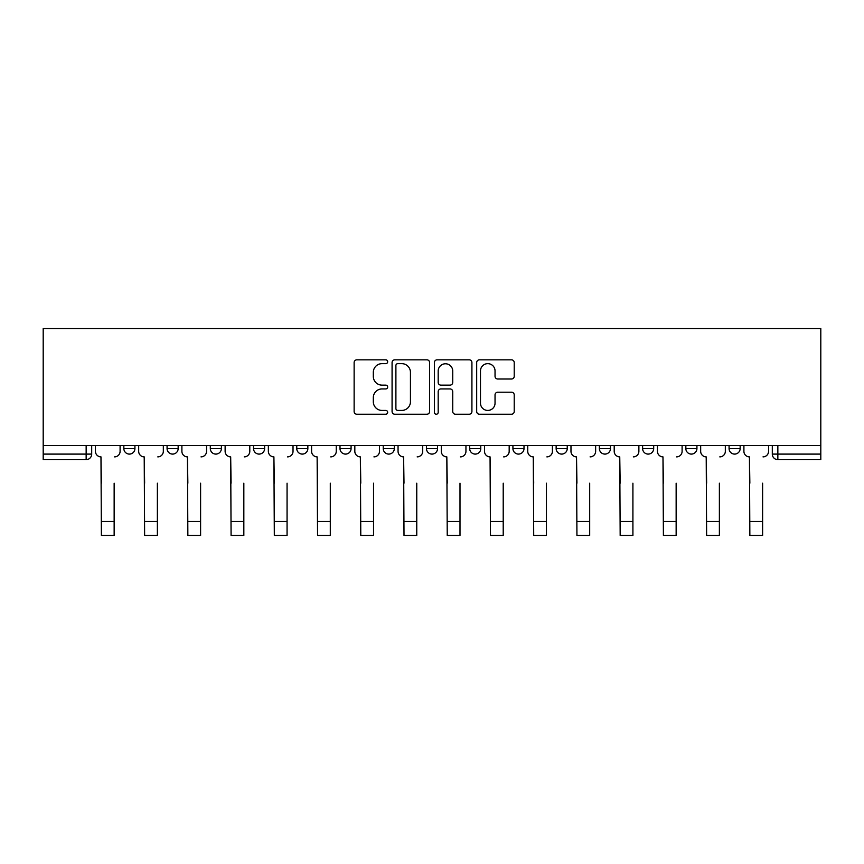 <?xml version="1.0" encoding="UTF-8"?>
<svg xmlns="http://www.w3.org/2000/svg" width="864" height="864" viewBox="0 0 864 864"><rect width="100%" height="100%" fill="white"/><g stroke="black" fill="none" stroke-linecap="round" stroke-linejoin="round"><path stroke-width="1.3" d="M387.666 361.735A1.901 1.901 0 0 0 385.754 359.834L356.854 359.834A2.722 2.722 0 0 0 354.132 362.556L354.132 411.523A2.722 2.722 0 0 0 356.854 414.234L385.754 414.234A1.901 1.901 0 0 0 387.666 412.333A1.901 1.901 0 0 0 385.754 410.432L382.018 410.432A8.705 8.705 0 0 1 373.313 401.728L373.313 397.645A8.705 8.705 0 0 1 382.018 388.94L385.754 388.94A1.901 1.901 0 0 0 387.666 387.04A1.901 1.901 0 0 0 385.754 385.128L382.018 385.128A8.705 8.705 0 0 1 373.313 376.434L373.313 372.352A8.705 8.705 0 0 1 382.018 363.647L385.754 363.647A1.901 1.901 0 0 0 387.666 361.735M599.378 445.511L599.378 448.556L610.47 448.556A5.54 5.54 0 0 1 604.919 454.097A5.54 5.54 0 0 1 599.378 448.556L599.378 445.511M469.692 445.511L469.692 448.556L480.773 448.556A5.54 5.54 0 0 1 475.232 454.097A5.54 5.54 0 0 1 469.692 448.556L469.692 445.511M383.227 445.511L383.227 448.556L394.308 448.556A5.54 5.54 0 0 1 388.768 454.097A5.54 5.54 0 0 1 383.227 448.556L383.227 445.511M339.995 445.511L339.995 448.556L351.076 448.556A5.54 5.54 0 0 1 345.535 454.097A5.54 5.54 0 0 1 339.995 448.556L339.995 445.511M253.53 448.556L253.53 445.511L253.53 448.556A5.54 5.54 0 0 0 259.081 454.097A5.54 5.54 0 0 1 253.53 448.556L264.622 448.556A5.54 5.54 0 0 1 259.081 454.097M167.076 448.556L167.076 445.511L167.076 448.556A5.54 5.54 0 0 0 172.616 454.097A5.54 5.54 0 0 1 167.076 448.556L178.157 448.556A5.54 5.54 0 0 1 172.616 454.097A5.54 5.54 0 0 0 178.157 448.556L178.157 445.511L178.157 448.556M511.499 379.015A2.722 2.722 0 0 0 514.22 376.294L514.22 362.556A2.722 2.722 0 0 0 511.499 359.834L479.401 359.834A2.722 2.722 0 0 0 476.68 362.556L476.68 411.523A2.722 2.722 0 0 0 479.401 414.234L511.499 414.234A2.722 2.722 0 0 0 514.22 411.523L514.22 394.924A2.722 2.722 0 0 0 511.499 392.202L497.761 392.202A2.722 2.722 0 0 0 495.04 394.924L495.04 403.153A7.279 7.279 0 0 1 487.76 410.432A7.279 7.279 0 0 1 480.481 403.153L480.481 370.915A7.279 7.279 0 0 1 487.76 363.647A7.279 7.279 0 0 1 495.04 370.915L495.04 376.294A2.722 2.722 0 0 0 497.761 379.015L511.499 379.015M820.8 445.511L43.2 445.511L43.2 328.568L820.8 328.568L820.8 459.648L777.848 459.648A5.54 5.54 0 0 1 772.308 454.097L820.8 454.097M429.624 362.556A2.722 2.722 0 0 0 426.902 359.834L394.805 359.834A2.722 2.722 0 0 0 392.083 362.556L392.083 411.523A2.722 2.722 0 0 0 394.805 414.234L426.902 414.234A2.722 2.722 0 0 0 429.624 411.523L429.624 362.556M437.098 359.834L469.195 359.834A2.722 2.722 0 0 1 471.917 362.556L471.917 411.523A2.722 2.722 0 0 1 469.195 414.234L455.458 414.234A2.722 2.722 0 0 1 452.736 411.523L452.736 391.662A2.722 2.722 0 0 0 450.025 388.94L440.91 388.94A2.722 2.722 0 0 0 438.188 391.662L438.188 412.333A1.901 1.901 0 0 1 436.288 414.234A1.901 1.901 0 0 1 434.376 412.333L434.376 362.556A2.722 2.722 0 0 1 437.098 359.834M772.308 445.511L772.308 454.097M91.692 445.511L91.692 454.097L91.692 445.511M86.152 445.511L86.152 459.648L43.2 459.648L43.2 454.097L91.692 454.097A5.54 5.54 0 0 1 86.152 459.648A5.54 5.54 0 0 0 91.692 454.097M43.2 445.511L43.2 454.097M740.156 445.511L740.156 448.556A5.54 5.54 0 0 1 734.616 454.097A5.54 5.54 0 0 1 729.076 448.556L740.156 448.556A5.54 5.54 0 0 1 734.616 454.097M729.076 445.511L729.076 448.556M696.924 445.511L696.924 448.556A5.54 5.54 0 0 1 691.384 454.097A5.54 5.54 0 0 1 685.843 448.556L696.924 448.556M685.843 445.511L685.843 448.556M653.692 445.511L653.692 448.556A5.54 5.54 0 0 1 648.151 454.097A5.54 5.54 0 0 1 642.611 448.556A5.54 5.54 0 0 0 648.151 454.097M642.611 445.511L642.611 448.556L653.692 448.556M610.47 445.511L610.47 448.556A5.54 5.54 0 0 1 604.919 454.097M567.238 445.511L567.238 448.556A5.54 5.54 0 0 1 561.697 454.097A5.54 5.54 0 0 1 556.146 448.556L567.238 448.556M556.146 445.511L556.146 448.556M524.005 445.511L524.005 448.556A5.54 5.54 0 0 1 518.465 454.097A5.54 5.54 0 0 1 512.924 448.556L524.005 448.556L524.005 445.511M512.924 445.511L512.924 448.556M480.773 445.511L480.773 448.556M437.54 445.511L437.54 448.556A5.54 5.54 0 0 1 432 454.097A5.54 5.54 0 0 1 426.46 448.556L437.54 448.556L437.54 445.511M426.46 445.511L426.46 448.556M394.308 448.556L394.308 445.511L394.308 448.556A5.54 5.54 0 0 1 388.768 454.097M351.076 448.556L351.076 445.511L351.076 448.556A5.54 5.54 0 0 1 345.535 454.097M307.854 445.511L307.854 448.556A5.54 5.54 0 0 1 302.303 454.097A5.54 5.54 0 0 1 296.762 448.556A5.54 5.54 0 0 0 302.303 454.097A5.54 5.54 0 0 0 307.854 448.556L307.854 445.511M296.762 445.511L296.762 448.556L307.854 448.556M264.622 445.511L264.622 448.556M221.389 445.511L221.389 448.556A5.54 5.54 0 0 1 215.849 454.097A5.54 5.54 0 0 1 210.308 448.556L221.389 448.556M210.308 445.511L210.308 448.556M134.924 445.511L134.924 448.556A5.54 5.54 0 0 1 129.384 454.097A5.54 5.54 0 0 1 123.844 448.556A5.54 5.54 0 0 0 129.384 454.097A5.54 5.54 0 0 0 134.924 448.556L134.924 445.511M123.844 445.511L123.844 448.556L134.924 448.556M397.796 363.647A1.901 1.901 0 0 0 395.896 365.548L395.896 408.521A1.901 1.901 0 0 0 397.796 410.432L401.738 410.432A8.705 8.705 0 0 0 410.443 401.728L410.443 372.352A8.705 8.705 0 0 0 401.738 363.647L397.796 363.647M452.736 371.056A7.279 7.279 0 0 0 445.468 363.776A7.279 7.279 0 0 0 438.188 371.056L438.188 382.417A2.722 2.722 0 0 0 440.91 385.128L450.025 385.128A2.722 2.722 0 0 0 452.736 382.417L452.736 371.056M95.44 451.332L95.44 445.511L95.44 451.332A5.54 5.54 0 0 0 100.98 456.872L101.39 483.203M100.98 456.872L101.39 535.432L114.145 535.432L114.145 483.203M120.096 451.332L120.096 445.511L120.096 451.332A5.54 5.54 0 0 1 114.556 456.872M114.145 535.432L101.39 535.432M138.672 451.332L138.672 445.511L138.672 451.332A5.54 5.54 0 0 0 144.212 456.872L144.623 483.203M144.212 456.872L144.623 535.432L157.378 535.432L157.378 483.203M163.328 451.332L163.328 445.511L163.328 451.332A5.54 5.54 0 0 1 157.788 456.872M181.894 451.332L181.894 445.511L181.894 451.332A5.54 5.54 0 0 0 187.445 456.872L187.855 483.203M187.445 456.872L187.855 535.432L200.599 535.432L200.599 483.203M206.561 451.332L206.561 445.511L206.561 451.332A5.54 5.54 0 0 1 201.02 456.872M157.378 535.432L144.623 535.432M200.599 535.432L187.855 535.432M225.126 451.332L225.126 445.511L225.126 451.332A5.54 5.54 0 0 0 230.677 456.872L231.088 483.203M230.677 456.872L231.088 535.432L243.832 535.432L243.832 483.203M249.793 451.332L249.793 445.511L249.793 451.332A5.54 5.54 0 0 1 244.253 456.872M268.358 451.332L268.358 445.511L268.358 451.332A5.54 5.54 0 0 0 273.899 456.872L274.32 483.203M273.899 456.872L274.32 535.432L287.064 535.432L287.064 483.203M293.026 451.332L293.026 445.511L293.026 451.332A5.54 5.54 0 0 1 287.485 456.872M311.591 451.332L311.591 445.511L311.591 451.332A5.54 5.54 0 0 0 317.131 456.872L317.552 483.203M317.131 456.872L317.552 535.432L330.296 535.432L330.296 483.203M336.258 451.332L336.258 445.511L336.258 451.332A5.54 5.54 0 0 1 330.718 456.872M243.832 535.432L231.088 535.432M287.064 535.432L274.32 535.432M330.296 535.432L317.552 535.432M354.823 451.332L354.823 445.511L354.823 451.332A5.54 5.54 0 0 0 360.364 456.872L360.785 483.203M360.364 456.872L360.785 535.432L373.529 535.432L373.529 483.203M379.49 451.332L379.49 445.511L379.49 451.332A5.54 5.54 0 0 1 373.939 456.872M373.529 535.432L360.785 535.432M398.056 451.332L398.056 445.511L398.056 451.332A5.54 5.54 0 0 0 403.596 456.872L404.006 483.203M403.596 456.872L404.006 535.432L416.761 535.432L416.761 483.203M422.712 451.332L422.712 445.511L422.712 451.332A5.54 5.54 0 0 1 417.172 456.872M416.761 535.432L404.006 535.432M441.288 451.332L441.288 445.511L441.288 451.332A5.54 5.54 0 0 0 446.828 456.872L447.239 483.203M446.828 456.872L447.239 535.432L459.994 535.432L459.994 483.203M465.944 451.332L465.944 445.511L465.944 451.332A5.54 5.54 0 0 1 460.404 456.872M459.994 535.432L447.239 535.432M484.51 451.332L484.51 445.511L484.51 451.332A5.54 5.54 0 0 0 490.061 456.872L490.471 483.203M490.061 456.872L490.471 535.432L503.215 535.432L503.215 483.203M509.177 451.332L509.177 445.511L509.177 451.332A5.54 5.54 0 0 1 503.636 456.872M503.215 535.432L490.471 535.432M527.742 451.332L527.742 445.511L527.742 451.332A5.54 5.54 0 0 0 533.282 456.872L533.704 483.203M533.282 456.872L533.704 535.432L546.448 535.432L546.448 483.203M552.409 451.332L552.409 445.511L552.409 451.332A5.54 5.54 0 0 1 546.869 456.872M546.448 535.432L533.704 535.432M570.974 451.332L570.974 445.511L570.974 451.332A5.54 5.54 0 0 0 576.515 456.872L576.936 483.203M576.515 456.872L576.936 535.432L589.68 535.432L589.68 483.203M595.642 451.332L595.642 445.511L595.642 451.332A5.54 5.54 0 0 1 590.101 456.872M589.68 535.432L576.936 535.432M614.207 451.332L614.207 445.511L614.207 451.332A5.54 5.54 0 0 0 619.747 456.872L620.168 483.203M619.747 456.872L620.168 535.432L632.912 535.432L632.912 483.203M638.874 451.332L638.874 445.511L638.874 451.332A5.54 5.54 0 0 1 633.323 456.872M632.912 535.432L620.168 535.432M657.439 451.332L657.439 445.511L657.439 451.332A5.54 5.54 0 0 0 662.98 456.872L663.401 483.203M662.98 456.872L663.401 535.432L676.145 535.432L676.145 483.203M682.106 451.332L682.106 445.511L682.106 451.332A5.54 5.54 0 0 1 676.555 456.872M676.145 535.432L663.401 535.432M700.672 451.332L700.672 445.511L700.672 451.332A5.54 5.54 0 0 0 706.212 456.872L706.622 483.203M706.212 456.872L706.622 535.432L719.377 535.432L719.377 483.203M725.328 451.332L725.328 445.511L725.328 451.332A5.54 5.54 0 0 1 719.788 456.872M719.377 535.432L706.622 535.432M743.904 451.332L743.904 445.511L743.904 451.332A5.54 5.54 0 0 0 749.444 456.872L749.855 483.203M749.444 456.872L749.855 535.432L762.61 535.432L762.61 483.203M768.56 451.332L768.56 445.511L768.56 451.332A5.54 5.54 0 0 1 763.02 456.872M762.61 535.432L749.855 535.432M777.848 445.511L777.848 459.648M114.145 521.446L101.39 521.446M157.378 521.446L144.623 521.446M200.599 521.446L187.855 521.446M243.832 521.446L231.088 521.446M287.064 521.446L274.32 521.446M330.296 521.446L317.552 521.446M373.529 521.446L360.785 521.446M416.761 521.446L404.006 521.446M459.994 521.446L447.239 521.446M503.215 521.446L490.471 521.446M546.448 521.446L533.704 521.446M589.68 521.446L576.936 521.446M632.912 521.446L620.168 521.446M676.145 521.446L663.401 521.446M719.377 521.446L706.622 521.446M762.61 521.446L749.855 521.446"/></g></svg>
